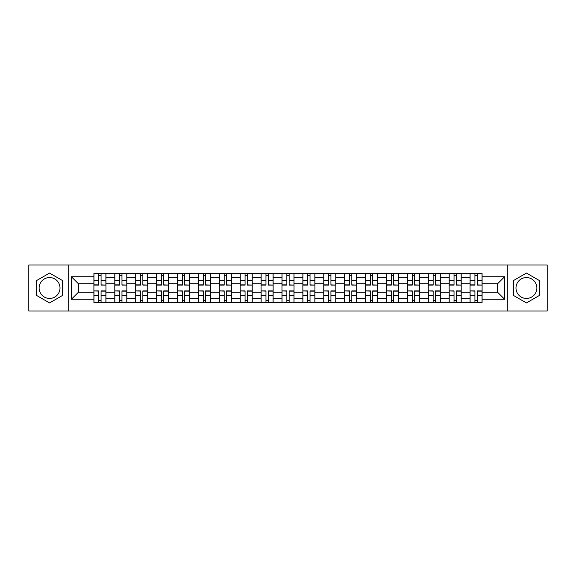 <?xml version="1.0" encoding="UTF-8"?>
<svg xmlns="http://www.w3.org/2000/svg" width="576" height="576" viewBox="0 0 576 576"><rect width="100%" height="100%" fill="white"/><g stroke="black" fill="none" stroke-linecap="round" stroke-linejoin="round"><path stroke-width="0.86" d="M49.565 298.447A10.447 10.447 0 0 1 39.118 288A10.447 10.447 0 0 1 49.565 277.553A10.447 10.447 0 0 1 60.012 288A10.447 10.447 0 0 1 49.565 298.447M526.435 298.447A10.447 10.447 0 0 1 515.988 288A10.447 10.447 0 0 1 526.435 277.553A10.447 10.447 0 0 1 536.882 288A10.447 10.447 0 0 1 526.435 298.447M507.283 310.975L547.2 310.975L547.2 265.025L28.8 265.025L28.8 310.975L507.283 310.975L507.283 265.025M114.797 302.4L114.797 277.682L105.955 277.682L105.955 302.4M105.955 277.682L105.955 273.6M114.797 277.682L114.797 273.6M126.857 273.6L126.857 302.4M135.698 302.4L135.698 273.6M147.751 273.6L147.751 302.4M156.593 302.4L156.593 273.6M168.646 273.6L168.646 302.4M177.487 302.4L177.487 273.6M189.547 273.6L189.547 302.4M198.382 302.4L198.382 273.6M210.442 273.6L210.442 302.4M219.283 302.4L219.283 273.6M231.336 273.6L231.336 302.4M240.178 302.4L240.178 273.6M252.238 273.6L252.238 302.4M261.072 302.4L261.072 273.6M273.132 273.6L273.132 302.4M281.974 302.4L281.974 273.6M294.026 273.6L294.026 302.4M302.868 302.4L302.868 273.6M314.928 273.6L314.928 302.4M323.762 302.4L323.762 273.6M335.822 273.6L335.822 302.4M344.664 302.4L344.664 273.6M356.717 273.6L356.717 302.4M365.558 302.4L365.558 273.6M377.618 273.6L377.618 302.4M386.453 302.4L386.453 273.6M398.513 273.6L398.513 302.4M407.354 302.4L407.354 273.6M419.407 273.6L419.407 302.4M428.249 302.4L428.249 273.6M440.302 273.6L440.302 302.4M449.143 302.4L449.143 273.6M461.203 273.6L461.203 302.4M470.045 302.4L470.045 273.6M470.045 292.154L461.203 292.154M449.143 292.154L440.302 292.154M428.249 292.154L419.407 292.154M407.354 292.154L398.513 292.154M386.453 292.154L377.618 292.154M365.558 292.154L356.717 292.154M344.664 292.154L335.822 292.154M323.762 292.154L314.928 292.154M302.868 292.154L294.026 292.154M281.974 292.154L273.132 292.154M261.072 292.154L252.238 292.154M240.178 292.154L231.336 292.154M219.283 292.154L210.442 292.154M198.382 292.154L189.547 292.154M177.487 292.154L168.646 292.154M156.593 292.154L147.751 292.154M135.698 292.154L126.857 292.154M114.797 292.154L105.955 292.154M470.045 283.846L461.203 283.846M449.143 283.846L440.302 283.846M428.249 283.846L419.407 283.846M407.354 283.846L398.513 283.846M386.453 283.846L377.618 283.846M365.558 283.846L356.717 283.846M344.664 283.846L335.822 283.846M323.762 283.846L314.928 283.846M302.868 283.846L294.026 283.846M281.974 283.846L273.132 283.846M261.072 283.846L252.238 283.846M240.178 283.846L231.336 283.846M219.283 283.846L210.442 283.846M198.382 283.846L189.547 283.846M177.487 283.846L168.646 283.846M156.593 283.846L147.751 283.846M135.698 283.846L126.857 283.846M114.797 283.846L105.955 283.846M78.494 292.154L93.902 292.154L93.902 283.846L78.494 283.846L78.494 292.154L71.395 299.254L71.395 276.746L93.902 276.746L93.902 283.846M482.098 283.846L482.098 292.154L497.506 292.154L497.506 283.846L482.098 283.846L482.098 273.6L93.902 273.6L93.902 276.746M482.098 276.746L504.605 276.746L504.605 299.254L482.098 299.254L482.098 292.154M93.902 292.154L93.902 302.4L482.098 302.4L482.098 299.254M93.902 299.254L71.395 299.254M68.717 310.975L68.717 265.025M62.489 280.534L49.565 273.074L36.634 280.534L36.634 295.466L49.565 302.926L62.489 295.466L62.489 280.534M539.366 280.534L526.435 273.074L513.511 280.534L513.511 295.466L526.435 302.926L539.366 295.466L539.366 280.534M101.066 300.391L98.791 300.391M98.791 275.609L101.066 275.609M121.968 300.391L119.686 300.391M119.686 275.609L121.968 275.609M142.862 300.391L140.587 300.391M140.587 275.609L142.862 275.609M163.757 300.391L161.482 300.391M161.482 275.609L163.757 275.609M184.658 300.391L182.376 300.391M182.376 275.609L184.658 275.609M205.553 300.391L203.278 300.391M203.278 275.609L205.553 275.609M226.447 300.391L224.172 300.391M224.172 275.609L226.447 275.609M247.342 300.391L245.066 300.391M245.066 275.609L247.342 275.609M268.243 300.391L265.968 300.391M265.968 275.609L268.243 275.609M289.138 300.391L286.862 300.391M286.862 275.609L289.138 275.609M310.032 300.391L307.757 300.391M307.757 275.609L310.032 275.609M330.934 300.391L328.658 300.391M328.658 275.609L330.934 275.609M351.828 300.391L349.553 300.391M349.553 275.609L351.828 275.609M372.722 300.391L370.447 300.391M370.447 275.609L372.722 275.609M393.624 300.391L391.342 300.391M391.342 275.609L393.624 275.609M414.518 300.391L412.243 300.391M412.243 275.609L414.518 275.609M435.413 300.391L433.138 300.391M433.138 275.609L435.413 275.609M456.314 300.391L454.032 300.391M454.032 275.609L456.314 275.609M477.209 300.391L474.934 300.391M474.934 275.609L477.209 275.609M71.395 276.746L78.494 283.846M497.506 292.154L504.605 299.254M497.506 283.846L504.605 276.746M101.066 284.839L105.89 285.12L101.066 285.12L101.066 273.737L105.89 273.737L103.212 273.737M105.89 284.839L105.89 273.737M98.791 275.472L101.066 275.472M96.646 273.737L93.967 273.737L93.967 285.12L98.791 285.12L98.791 273.737L96.847 273.737M93.967 273.737L103.01 273.737M98.791 291.161L93.967 290.88L98.791 290.88L98.791 302.263L93.967 302.263L96.646 302.263M93.967 291.161L93.967 302.263M101.066 300.528L98.791 300.528M103.212 302.263L105.89 302.263L105.89 290.88L101.066 290.88L101.066 302.263L103.01 302.263M105.89 302.263L96.847 302.263M121.968 284.839L126.785 285.12L121.968 285.12L121.968 273.737L126.785 273.737L124.106 273.737M126.785 284.839L126.785 273.737M119.686 275.472L121.968 275.472M117.547 273.737L114.862 273.737L114.862 285.12L119.686 285.12L119.686 273.737L117.742 273.737M114.862 273.737L123.905 273.737M142.862 284.839L147.686 285.12L142.862 285.12L142.862 273.737L147.686 273.737L145.008 273.737M147.686 284.839L147.686 273.737M140.587 275.472L142.862 275.472M138.442 273.737L135.763 273.737L135.763 285.12L140.587 285.12L140.587 273.737L138.643 273.737M135.763 273.737L144.806 273.737M119.686 291.161L114.862 290.88L119.686 290.88L119.686 302.263L114.862 302.263L117.547 302.263M114.862 291.161L114.862 302.263M121.968 300.528L119.686 300.528M124.106 302.263L126.785 302.263L126.785 290.88L121.968 290.88L121.968 302.263L123.905 302.263M126.785 302.263L117.742 302.263M140.587 291.161L135.763 290.88L140.587 290.88L140.587 302.263L135.763 302.263L138.442 302.263M135.763 291.161L135.763 302.263M142.862 300.528L140.587 300.528M145.008 302.263L147.686 302.263L147.686 290.88L142.862 290.88L142.862 302.263L144.806 302.263M147.686 302.263L138.643 302.263M163.757 284.839L168.581 285.12L163.757 285.12L163.757 273.737L168.581 273.737L165.902 273.737M168.581 284.839L168.581 273.737M161.482 275.472L163.757 275.472M159.336 273.737L156.658 273.737L156.658 285.12L161.482 285.12L161.482 273.737L159.538 273.737M156.658 273.737L165.701 273.737M184.658 284.839L189.475 285.12L184.658 285.12L184.658 273.737L189.475 273.737L186.797 273.737M189.475 284.839L189.475 273.737M182.376 275.472L184.658 275.472M180.238 273.737L177.552 273.737L177.552 285.12L182.376 285.12L182.376 273.737L180.432 273.737M177.552 273.737L186.595 273.737M205.553 284.839L210.377 285.12L205.553 285.12L205.553 273.737L210.377 273.737L207.698 273.737M210.377 284.839L210.377 273.737M203.278 275.472L205.553 275.472M201.132 273.737L198.454 273.737L198.454 285.12L203.278 285.12L203.278 273.737L201.334 273.737M198.454 273.737L207.497 273.737M161.482 291.161L156.658 290.88L161.482 290.88L161.482 302.263L156.658 302.263L159.336 302.263M156.658 291.161L156.658 302.263M163.757 300.528L161.482 300.528M165.902 302.263L168.581 302.263L168.581 290.88L163.757 290.88L163.757 302.263L165.701 302.263M168.581 302.263L159.538 302.263M182.376 291.161L177.552 290.88L182.376 290.88L182.376 302.263L177.552 302.263L180.238 302.263M177.552 291.161L177.552 302.263M184.658 300.528L182.376 300.528M186.797 302.263L189.475 302.263L189.475 290.88L184.658 290.88L184.658 302.263L186.595 302.263M189.475 302.263L180.432 302.263M203.278 291.161L198.454 290.88L203.278 290.88L203.278 302.263L198.454 302.263L201.132 302.263M198.454 291.161L198.454 302.263M205.553 300.528L203.278 300.528M207.698 302.263L210.377 302.263L210.377 290.88L205.553 290.88L205.553 302.263L207.497 302.263M210.377 302.263L201.334 302.263M226.447 284.839L231.271 285.12L226.447 285.12L226.447 273.737L231.271 273.737L228.593 273.737M231.271 284.839L231.271 273.737M224.172 275.472L226.447 275.472M222.026 273.737L219.348 273.737L219.348 285.12L224.172 285.12L224.172 273.737L222.228 273.737M219.348 273.737L228.391 273.737M224.172 291.161L219.348 290.88L224.172 290.88L224.172 302.263L219.348 302.263L222.026 302.263M219.348 291.161L219.348 302.263M226.447 300.528L224.172 300.528M228.593 302.263L231.271 302.263L231.271 290.88L226.447 290.88L226.447 302.263L228.391 302.263M231.271 302.263L222.228 302.263M247.342 284.839L252.166 285.12L247.342 285.12L247.342 273.737L252.166 273.737L249.487 273.737M252.166 284.839L252.166 273.737M245.066 275.472L247.342 275.472M242.928 273.737L240.242 273.737L240.242 285.12L245.066 285.12L245.066 273.737L243.122 273.737M240.242 273.737L249.286 273.737M245.066 291.161L240.242 290.88L245.066 290.88L245.066 302.263L240.242 302.263L242.928 302.263M240.242 291.161L240.242 302.263M247.342 300.528L245.066 300.528M249.487 302.263L252.166 302.263L252.166 290.88L247.342 290.88L247.342 302.263L249.286 302.263M252.166 302.263L243.122 302.263M268.243 284.839L273.067 285.12L268.243 285.12L268.243 273.737L273.067 273.737L270.382 273.737M273.067 284.839L273.067 273.737M265.968 275.472L268.243 275.472M263.822 273.737L261.144 273.737L261.144 285.12L265.968 285.12L265.968 273.737L264.024 273.737M261.144 273.737L270.187 273.737M265.968 291.161L261.144 290.88L265.968 290.88L265.968 302.263L261.144 302.263L263.822 302.263M261.144 291.161L261.144 302.263M268.243 300.528L265.968 300.528M270.382 302.263L273.067 302.263L273.067 290.88L268.243 290.88L268.243 302.263L270.187 302.263M273.067 302.263L264.024 302.263M289.138 284.839L293.962 285.12L289.138 285.12L289.138 273.737L293.962 273.737L291.283 273.737M293.962 284.839L293.962 273.737M286.862 275.472L289.138 275.472M284.717 273.737L282.038 273.737L282.038 285.12L286.862 285.12L286.862 273.737L284.918 273.737M282.038 273.737L291.082 273.737M286.862 291.161L282.038 290.88L286.862 290.88L286.862 302.263L282.038 302.263L284.717 302.263M282.038 291.161L282.038 302.263M289.138 300.528L286.862 300.528M291.283 302.263L293.962 302.263L293.962 290.88L289.138 290.88L289.138 302.263L291.082 302.263M293.962 302.263L284.918 302.263M310.032 284.839L314.856 285.12L310.032 285.12L310.032 273.737L314.856 273.737L312.178 273.737M314.856 284.839L314.856 273.737M307.757 275.472L310.032 275.472M305.618 273.737L302.933 273.737L302.933 285.12L307.757 285.12L307.757 273.737L305.813 273.737M302.933 273.737L311.976 273.737M307.757 291.161L302.933 290.88L307.757 290.88L307.757 302.263L302.933 302.263L305.618 302.263M302.933 291.161L302.933 302.263M310.032 300.528L307.757 300.528M312.178 302.263L314.856 302.263L314.856 290.88L310.032 290.88L310.032 302.263L311.976 302.263M314.856 302.263L305.813 302.263M330.934 284.839L335.758 285.12L330.934 285.12L330.934 273.737L335.758 273.737L333.072 273.737M335.758 284.839L335.758 273.737M328.658 275.472L330.934 275.472M326.513 273.737L323.834 273.737L323.834 285.12L328.658 285.12L328.658 273.737L326.714 273.737M323.834 273.737L332.878 273.737M328.658 291.161L323.834 290.88L328.658 290.88L328.658 302.263L323.834 302.263L326.513 302.263M323.834 291.161L323.834 302.263M330.934 300.528L328.658 300.528M333.072 302.263L335.758 302.263L335.758 290.88L330.934 290.88L330.934 302.263L332.878 302.263M335.758 302.263L326.714 302.263M351.828 284.839L356.652 285.12L351.828 285.12L351.828 273.737L356.652 273.737L353.974 273.737M356.652 284.839L356.652 273.737M349.553 275.472L351.828 275.472M347.407 273.737L344.729 273.737L344.729 285.12L349.553 285.12L349.553 273.737L347.609 273.737M344.729 273.737L353.772 273.737M349.553 291.161L344.729 290.88L349.553 290.88L349.553 302.263L344.729 302.263L347.407 302.263M344.729 291.161L344.729 302.263M351.828 300.528L349.553 300.528M353.974 302.263L356.652 302.263L356.652 290.88L351.828 290.88L351.828 302.263L353.772 302.263M356.652 302.263L347.609 302.263M372.722 284.839L377.546 285.12L372.722 285.12L372.722 273.737L377.546 273.737L374.868 273.737M377.546 284.839L377.546 273.737M370.447 275.472L372.722 275.472M368.302 273.737L365.623 273.737L365.623 285.12L370.447 285.12L370.447 273.737L368.503 273.737M365.623 273.737L374.666 273.737M370.447 291.161L365.623 290.88L370.447 290.88L370.447 302.263L365.623 302.263L368.302 302.263M365.623 291.161L365.623 302.263M372.722 300.528L370.447 300.528M374.868 302.263L377.546 302.263L377.546 290.88L372.722 290.88L372.722 302.263L374.666 302.263M377.546 302.263L368.503 302.263M393.624 284.839L398.448 285.12L393.624 285.12L393.624 273.737L398.448 273.737L395.762 273.737M398.448 284.839L398.448 273.737M391.342 275.472L393.624 275.472M389.203 273.737L386.525 273.737L386.525 285.12L391.342 285.12L391.342 273.737L389.405 273.737M386.525 273.737L395.568 273.737M391.342 291.161L386.525 290.88L391.342 290.88L391.342 302.263L386.525 302.263L389.203 302.263M386.525 291.161L386.525 302.263M393.624 300.528L391.342 300.528M395.762 302.263L398.448 302.263L398.448 290.88L393.624 290.88L393.624 302.263L395.568 302.263M398.448 302.263L389.405 302.263M414.518 284.839L419.342 285.12L414.518 285.12L414.518 273.737L419.342 273.737L416.664 273.737M419.342 284.839L419.342 273.737M412.243 275.472L414.518 275.472M410.098 273.737L407.419 273.737L407.419 285.12L412.243 285.12L412.243 273.737L410.299 273.737M407.419 273.737L416.462 273.737M412.243 291.161L407.419 290.88L412.243 290.88L412.243 302.263L407.419 302.263L410.098 302.263M407.419 291.161L407.419 302.263M414.518 300.528L412.243 300.528M416.664 302.263L419.342 302.263L419.342 290.88L414.518 290.88L414.518 302.263L416.462 302.263M419.342 302.263L410.299 302.263M435.413 284.839L440.237 285.12L435.413 285.12L435.413 273.737L440.237 273.737L437.558 273.737M440.237 284.839L440.237 273.737M433.138 275.472L435.413 275.472M430.992 273.737L428.314 273.737L428.314 285.12L433.138 285.12L433.138 273.737L431.194 273.737M428.314 273.737L437.357 273.737M433.138 291.161L428.314 290.88L433.138 290.88L433.138 302.263L428.314 302.263L430.992 302.263M428.314 291.161L428.314 302.263M435.413 300.528L433.138 300.528M437.558 302.263L440.237 302.263L440.237 290.88L435.413 290.88L435.413 302.263L437.357 302.263M440.237 302.263L431.194 302.263M456.314 284.839L461.138 285.12L456.314 285.12L456.314 273.737L461.138 273.737L458.453 273.737M461.138 284.839L461.138 273.737M454.032 275.472L456.314 275.472M451.894 273.737L449.215 273.737L449.215 285.12L454.032 285.12L454.032 273.737L452.095 273.737M449.215 273.737L458.258 273.737M454.032 291.161L449.215 290.88L454.032 290.88L454.032 302.263L449.215 302.263L451.894 302.263M449.215 291.161L449.215 302.263M456.314 300.528L454.032 300.528M458.453 302.263L461.138 302.263L461.138 290.88L456.314 290.88L456.314 302.263L458.258 302.263M461.138 302.263L452.095 302.263M477.209 284.839L482.033 285.12L477.209 285.12L477.209 273.737L482.033 273.737L479.354 273.737M482.033 284.839L482.033 273.737M474.934 275.472L477.209 275.472M472.788 273.737L470.11 273.737L470.11 285.12L474.934 285.12L474.934 273.737L472.99 273.737M470.11 273.737L479.153 273.737M474.934 291.161L470.11 290.88L474.934 290.88L474.934 302.263L470.11 302.263L472.788 302.263M470.11 291.161L470.11 302.263M477.209 300.528L474.934 300.528M479.354 302.263L482.033 302.263L482.033 290.88L477.209 290.88L477.209 302.263L479.153 302.263M482.033 302.263L472.99 302.263M449.143 277.682L440.302 277.682M428.249 277.682L419.407 277.682M407.354 277.682L398.513 277.682M386.453 277.682L377.618 277.682M365.558 277.682L356.717 277.682M344.664 277.682L335.822 277.682M323.762 277.682L314.928 277.682M302.868 277.682L294.026 277.682M281.974 277.682L273.132 277.682M261.072 277.682L252.238 277.682M240.178 277.682L231.336 277.682M219.283 277.682L210.442 277.682M198.382 277.682L189.547 277.682M177.487 277.682L168.646 277.682M156.593 277.682L147.751 277.682M135.698 277.682L126.857 277.682M470.045 277.682L461.203 277.682M449.143 298.318L440.302 298.318M428.249 298.318L419.407 298.318M407.354 298.318L398.513 298.318M386.453 298.318L377.618 298.318M365.558 298.318L356.717 298.318M344.664 298.318L335.822 298.318M323.762 298.318L314.928 298.318M302.868 298.318L294.026 298.318M281.974 298.318L273.132 298.318M261.072 298.318L252.238 298.318M240.178 298.318L231.336 298.318M219.283 298.318L210.442 298.318M198.382 298.318L189.547 298.318M177.487 298.318L168.646 298.318M156.593 298.318L147.751 298.318M135.698 298.318L126.857 298.318M114.797 298.318L105.955 298.318M470.045 298.318L461.203 298.318M101.066 280.31L105.89 280.31M93.967 284.839L98.791 284.839M93.967 280.31L98.791 280.31M98.791 295.69L93.967 295.69M105.89 291.161L101.066 291.161M105.89 295.69L101.066 295.69M121.968 280.31L126.785 280.31M114.862 284.839L119.686 284.839M114.862 280.31L119.686 280.31M142.862 280.31L147.686 280.31M135.763 284.839L140.587 284.839M135.763 280.31L140.587 280.31M119.686 295.69L114.862 295.69M126.785 291.161L121.968 291.161M126.785 295.69L121.968 295.69M140.587 295.69L135.763 295.69M147.686 291.161L142.862 291.161M147.686 295.69L142.862 295.69M163.757 280.31L168.581 280.31M156.658 284.839L161.482 284.839M156.658 280.31L161.482 280.31M184.658 280.31L189.475 280.31M177.552 284.839L182.376 284.839M177.552 280.31L182.376 280.31M205.553 280.31L210.377 280.31M198.454 284.839L203.278 284.839M198.454 280.31L203.278 280.31M161.482 295.69L156.658 295.69M168.581 291.161L163.757 291.161M168.581 295.69L163.757 295.69M182.376 295.69L177.552 295.69M189.475 291.161L184.658 291.161M189.475 295.69L184.658 295.69M203.278 295.69L198.454 295.69M210.377 291.161L205.553 291.161M210.377 295.69L205.553 295.69M226.447 280.31L231.271 280.31M219.348 284.839L224.172 284.839M219.348 280.31L224.172 280.31M224.172 295.69L219.348 295.69M231.271 291.161L226.447 291.161M231.271 295.69L226.447 295.69M247.342 280.31L252.166 280.31M240.242 284.839L245.066 284.839M240.242 280.31L245.066 280.31M245.066 295.69L240.242 295.69M252.166 291.161L247.342 291.161M252.166 295.69L247.342 295.69M268.243 280.31L273.067 280.31M261.144 284.839L265.968 284.839M261.144 280.31L265.968 280.31M265.968 295.69L261.144 295.69M273.067 291.161L268.243 291.161M273.067 295.69L268.243 295.69M289.138 280.31L293.962 280.31M282.038 284.839L286.862 284.839M282.038 280.31L286.862 280.31M286.862 295.69L282.038 295.69M293.962 291.161L289.138 291.161M293.962 295.69L289.138 295.69M310.032 280.31L314.856 280.31M302.933 284.839L307.757 284.839M302.933 280.31L307.757 280.31M307.757 295.69L302.933 295.69M314.856 291.161L310.032 291.161M314.856 295.69L310.032 295.69M330.934 280.31L335.758 280.31M323.834 284.839L328.658 284.839M323.834 280.31L328.658 280.31M328.658 295.69L323.834 295.69M335.758 291.161L330.934 291.161M335.758 295.69L330.934 295.69M351.828 280.31L356.652 280.31M344.729 284.839L349.553 284.839M344.729 280.31L349.553 280.31M349.553 295.69L344.729 295.69M356.652 291.161L351.828 291.161M356.652 295.69L351.828 295.69M372.722 280.31L377.546 280.31M365.623 284.839L370.447 284.839M365.623 280.31L370.447 280.31M370.447 295.69L365.623 295.69M377.546 291.161L372.722 291.161M377.546 295.69L372.722 295.69M393.624 280.31L398.448 280.31M386.525 284.839L391.342 284.839M386.525 280.31L391.342 280.31M391.342 295.69L386.525 295.69M398.448 291.161L393.624 291.161M398.448 295.69L393.624 295.69M414.518 280.31L419.342 280.31M407.419 284.839L412.243 284.839M407.419 280.31L412.243 280.31M412.243 295.69L407.419 295.69M419.342 291.161L414.518 291.161M419.342 295.69L414.518 295.69M435.413 280.31L440.237 280.31M428.314 284.839L433.138 284.839M428.314 280.31L433.138 280.31M433.138 295.69L428.314 295.69M440.237 291.161L435.413 291.161M440.237 295.69L435.413 295.69M456.314 280.31L461.138 280.31M449.215 284.839L454.032 284.839M449.215 280.31L454.032 280.31M454.032 295.69L449.215 295.69M461.138 291.161L456.314 291.161M461.138 295.69L456.314 295.69M477.209 280.31L482.033 280.31M470.11 284.839L474.934 284.839M470.11 280.31L474.934 280.31M474.934 295.69L470.11 295.69M482.033 291.161L477.209 291.161M482.033 295.69L477.209 295.69"/></g></svg>
